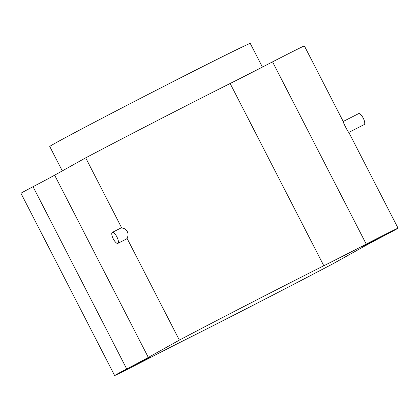 <?xml version="1.0" encoding="UTF-8"?>
<svg xmlns="http://www.w3.org/2000/svg" width="419" height="419" viewBox="0 0 419 419"><rect width="100%" height="100%" fill="white"/><g stroke="black" fill="none" stroke-linecap="round" stroke-linejoin="round"><path stroke-width="0.63" d="M343.234 121.515L304.377 45.912A30.231 0.372 152.8 0 0 272.565 61.855A61.483 0.749 -27.2 0 1 230.146 83.496A128.088 1.566 152.8 0 0 85.691 157.843L54.648 175.179A61.483 0.749 -27.2 0 1 33.054 186.701A30.231 0.372 152.8 0 0 20.95 193.269L114.623 375.539A30.231 0.372 152.8 0 0 146.435 359.596A61.483 0.749 -27.2 0 1 188.854 337.95A128.088 1.566 152.8 0 0 333.309 263.603L362.435 247.341A81.977 1 -27.2 0 1 387.371 234.001A30.231 0.372 152.8 0 0 398.05 228.177A30.231 0.372 152.8 0 0 366.237 244.12A61.483 0.749 -27.2 0 1 323.819 265.766A128.088 1.566 152.8 0 0 179.363 340.113L148.321 357.444A61.483 0.749 -27.2 0 1 126.727 368.971A30.231 0.372 152.8 0 0 114.623 375.539M132.896 366.096L150.625 357.035L132.896 366.096M362.555 246.377L380.279 237.311L362.555 246.377M343.198 121.479C342.622 121.583 348.304 132.64 348.818 132.414L364.211 124.59A6.149 2.053 63 0 1 364.19 124.6M117.875 243.36A6.149 2.053 -117 0 0 116.885 236.876A6.149 2.053 -117 0 0 112.302 232.398A6.149 2.053 -117 0 0 113.298 238.877A6.149 2.053 -117 0 0 117.875 243.36L126.486 238.982A6.149 2.053 -117 0 0 126.978 238.181L179.363 340.113M85.691 157.843L121.777 228.062A6.149 2.053 -117 0 0 120.913 228.02L112.302 232.398M126.978 238.181C128.308 236.07 128.413 233.87 127.297 231.581C126.082 229.34 124.239 228.166 121.777 228.062M358.617 113.638A6.149 2.053 63 0 1 358.638 113.628A6.149 2.053 63 0 1 363.236 118.142A6.149 2.053 63 0 1 364.237 124.574A6.149 2.053 63 0 1 364.211 124.59M62.3 170.905L49.761 146.509A112.721 1.377 -27.2 0 1 55.303 143.146A112.721 1.377 -27.2 0 1 166.374 85.052A112.721 1.377 -27.2 0 1 250.274 43.461L262.414 67.082M272.565 61.855L366.237 244.12M230.146 83.496L323.819 265.766M54.648 175.179L148.321 357.444M33.054 186.701L126.727 368.971M348.797 132.346L398.05 228.177M343.208 121.473L358.638 113.628"/></g></svg>
